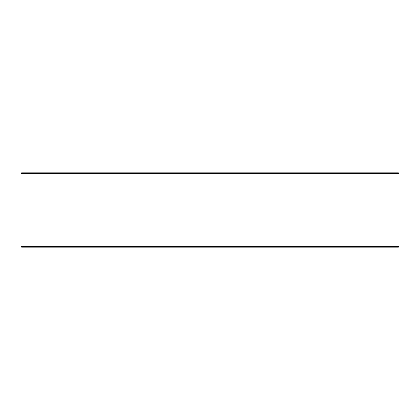 <?xml version="1.0" encoding="UTF-8"?>
<svg xmlns="http://www.w3.org/2000/svg" width="420" height="420" viewBox="0 0 420 420"><rect width="100%" height="100%" fill="white"/><g stroke="black" fill="none" stroke-linecap="round" stroke-linejoin="round"><path stroke-width="0.32" stroke-dasharray="2.1 1.58" d="M23.877 247.18L396.149 247.18L21.646 247.18L24.129 246.934L24.129 173.066L395.903 173.066L21.646 172.82L396.149 172.82L23.851 172.82M24.129 246.934L395.903 246.934L24.098 246.934L24.098 173.066M398.381 172.82L21.62 172.82M399 173.439L21 173.439M399 246.561L21 246.561M398.381 247.18L21.62 247.18M396.149 247.18L396.149 172.82"/><path stroke-width="0.63" d="M21.026 246.561L21.646 247.18L21 246.561L21 173.439L21.62 172.82L398.381 172.82L399 173.439L21.026 173.439L21.026 246.561L399 246.561L399 173.439M21.646 172.82L21.026 173.439M21.646 247.18L398.381 247.18L399 246.561"/></g></svg>
